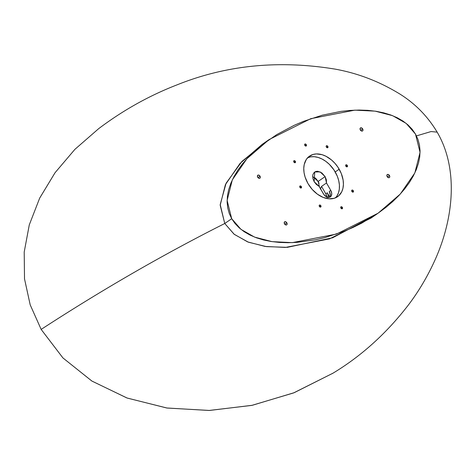 <?xml version="1.0" encoding="UTF-8"?>
<svg xmlns="http://www.w3.org/2000/svg" width="475" height="475" viewBox="0 0 475 475"><rect width="100%" height="100%" fill="white"/><g stroke="black" fill="none" stroke-linecap="round" stroke-linejoin="round"><path stroke-width="0.71" d="M312.657 176.504L318.173 181.408L319.069 183.368L318.167 181.408L315.774 178.44M231.693 218.702L227.115 200.444L232.334 179.835L246.905 158.721L269.117 139.567L310.757 118.685L354.884 110.147L375.167 111.15L392.576 115.663L406.196 123.411L415.483 134.075L412.14 129.248L407.948 124.889L402.966 121.042L397.248 117.741L390.83 115.003L383.729 112.842L376.028 111.281L367.798 110.343L359.136 110.058L350.146 110.414L340.943 111.393L322.21 115.199L303.406 121.386L294.215 125.305L276.788 134.579L261.28 145.38L254.404 151.246L248.158 157.373L242.612 163.709L237.838 170.187L233.902 176.724L230.844 183.243L228.683 189.667L227.442 195.932L227.121 202.018L227.727 207.878L229.253 213.465L231.693 218.702L235.042 223.529L239.234 227.887L244.209 231.735L249.927 235.036L256.352 237.779L263.447 239.94L271.154 241.502L279.383 242.434L288.046 242.719L297.035 242.369L315.56 239.786L324.965 237.577L343.769 231.396L352.967 227.477L361.873 223.06L378.427 212.96L385.902 207.397L392.777 201.537L399.018 195.403L404.563 189.068L409.337 182.59L413.274 176.059L416.332 169.539L418.493 163.115L419.734 156.845L420.054 150.765L419.455 144.899L417.929 139.312L415.483 134.075L420.06 152.333L414.841 172.942L400.271 194.061L378.064 213.216L336.425 234.092L292.297 242.63L272.015 241.632L254.6 237.114L240.979 229.372L231.693 218.702L224.758 223.505L231.693 218.702M269.117 139.567L262.182 144.364L239.97 163.519L225.399 184.638L220.18 205.248L224.758 223.505L220.198 204.571L226.106 183.184L241.935 161.435L265.703 142.001M318.796 182.673L318.173 181.408L325.108 176.611L320.073 171.867L314.717 171.998L314.147 181.658L319.129 186.372L324.021 194.732L326.515 196.846L329.193 197.357L331.164 196.086L331.752 193.467L330.76 190.386A5.831 4.032 -124.7 0 1 330.392 196.882A5.831 4.032 -124.7 0 1 329.971 197.119A5.831 4.032 -124.7 0 1 323.386 193.782L319.129 186.372L316.362 184.472L314.147 181.658L312.924 178.6L312.704 175.625L313.001 174.319L314.337 172.288L315.875 171.439L317.745 171.261L321.789 172.87L325.108 176.611L318.173 181.408L319.592 187.465M416.456 135.892L431.098 131.545L437.154 132.145L431.098 131.545L416.456 135.892M332.316 373.588C361.267 356.22 386.751 333.189 408.767 304.499C419.395 290.391 428.426 274.918 435.86 258.085C453.678 217.449 458.506 168.512 437.154 132.145C427.827 116.553 415.494 103.912 400.158 94.216C379.774 81.67 358.162 73.316 335.32 69.154C278.967 59.868 226.237 65.093 177.127 84.829C149.34 95.576 123.185 110.188 98.669 128.66L74.878 149.376L55.058 172.704L39.663 198.14L29.284 224.883L24.207 252.041L24.51 278.843L30.198 304.855L41.153 329.407C102.173 289.714 163.376 254.41 224.758 223.505C163.376 254.41 102.173 289.714 41.153 329.407L62.902 357.901L91.823 381.015L126.908 397.967L166.713 407.983L209.047 410.465L251.78 405.395L293.58 392.932L332.933 373.207L294.179 392.694L252.32 405.282L209.499 410.453L167.063 408.037L127.152 398.05L91.96 381.098L62.955 357.954L41.153 329.407M318.363 182.014L315.103 177.828M295.325 161.346A1.164 0.808 -124.7 0 1 295.254 162.646A1.164 0.808 -124.7 0 1 293.853 162.028L293.657 161.215L294.334 160.627L295.325 161.346L295.521 162.159L294.844 162.747L293.853 162.028A1.164 0.808 -124.7 0 1 293.924 160.728A1.164 0.808 -124.7 0 1 295.325 161.346L294.013 162.26L295.325 161.346M306.286 144.679A1.164 0.808 -124.7 0 1 306.215 145.979A1.164 0.808 -124.7 0 1 304.813 145.356L304.73 144.216L305.294 143.955L306.007 144.317L306.482 145.493L305.805 146.08L304.813 145.356A1.164 0.808 -124.7 0 1 304.885 144.062A1.164 0.808 -124.7 0 1 306.286 144.679L304.974 145.588L306.286 144.679M327.815 146.389A1.164 0.808 -124.7 0 1 327.744 147.683A1.164 0.808 -124.7 0 1 326.343 147.066L326.147 146.252L326.824 145.665L327.536 146.027L328.011 147.197L327.328 147.784L326.343 147.066A1.164 0.808 -124.7 0 1 326.414 145.766A1.164 0.808 -124.7 0 1 327.815 146.389L326.503 147.298L327.815 146.389M347.302 165.472A1.164 0.808 -124.7 0 1 347.225 166.773A1.164 0.808 -124.7 0 1 345.824 166.149L345.747 165.009L346.311 164.748L347.302 165.472L347.492 166.286L346.815 166.873L345.824 166.149A1.164 0.808 -124.7 0 1 345.901 164.849A1.164 0.808 -124.7 0 1 347.302 165.472L345.984 166.381L347.302 165.472M353.329 190.754A1.164 0.808 -124.7 0 1 353.252 192.048A1.164 0.808 -124.7 0 1 351.85 191.431L351.773 190.291L352.337 190.03L353.05 190.392L353.519 191.562L352.842 192.155L351.85 191.431A1.164 0.808 -124.7 0 1 351.928 190.131A1.164 0.808 -124.7 0 1 353.329 190.754L352.011 191.662L353.329 190.754M342.368 207.421A1.164 0.808 -124.7 0 1 342.291 208.721A1.164 0.808 -124.7 0 1 340.89 208.103L340.812 206.958L341.377 206.702L342.368 207.421L342.558 208.234L341.881 208.822L340.89 208.103A1.164 0.808 -124.7 0 1 340.967 206.803A1.164 0.808 -124.7 0 1 342.368 207.421L341.05 208.329L342.368 207.421M320.839 205.711A1.164 0.808 -124.7 0 1 320.762 207.011A1.164 0.808 -124.7 0 1 319.36 206.393L319.283 205.253L319.847 204.992L320.839 205.711L321.029 206.524L320.352 207.112L319.36 206.393A1.164 0.808 -124.7 0 1 319.438 205.093A1.164 0.808 -124.7 0 1 320.839 205.711L319.521 206.625L320.839 205.711M301.352 186.627A1.164 0.808 -124.7 0 1 301.281 187.928A1.164 0.808 -124.7 0 1 299.879 187.31L299.683 186.497L300.36 185.909L301.352 186.627L301.548 187.441L300.871 188.029L299.879 187.31A1.164 0.808 -124.7 0 1 299.951 186.01A1.164 0.808 -124.7 0 1 301.352 186.627L300.04 187.542L301.352 186.627M329.567 197.273A5.831 4.032 55.3 0 0 329.276 191.413L330.76 190.386L326.503 182.976L325.108 176.611L326.372 179.853L326.503 182.976L330.76 190.386L329.276 191.413L330.279 194.993L329.43 197.44M307.378 157.837L310.656 156.845L314.278 156.708L318.108 157.433L321.997 158.994L325.791 161.328L329.347 164.344L333.949 169.896L337.315 176.243L338.723 180.648L339.399 184.995L339.316 189.115L338.473 192.85L336.912 196.062L335.504 197.832A24.664 17.035 55.3 0 0 335.225 171.95L339.186 169.207A24.664 17.035 -124.7 0 1 337.624 196.668A24.664 17.035 -124.7 0 1 307.99 183.57L305.11 177.08L304.059 172.686L303.762 168.429L304.226 164.481L306.304 159.463L308.536 156.904L312.93 154.488L316.397 153.924L322.074 154.69L325.957 156.251L331.574 160.016L334.958 163.335L337.909 167.152L341.276 173.5L343.116 180.096L343.413 184.348L342.95 188.296L341.745 191.787L338.645 195.878L334.246 198.289L328.938 198.817L323.16 197.41L317.425 194.192L312.218 189.442L307.99 183.57A24.664 17.035 -124.7 0 1 309.552 156.115A24.664 17.035 -124.7 0 1 339.186 169.207L335.225 171.95A24.664 17.035 55.3 0 0 307.711 157.688M362.662 128.909A1.835 1.265 -124.7 0 1 362.55 130.952A1.835 1.265 -124.7 0 1 360.347 129.978L360.103 128.422L361.107 127.775L362.467 128.612L362.971 130.186L362.627 130.892L361.902 131.112L360.347 129.978A1.835 1.265 -124.7 0 1 360.46 127.935A1.835 1.265 -124.7 0 1 362.662 128.909L360.596 130.34L362.662 128.909M260.021 176.178A1.835 1.265 -124.7 0 1 259.908 178.214A1.835 1.265 -124.7 0 1 257.705 177.24L257.462 175.691L258.465 175.043L259.819 175.875L260.324 177.448L259.979 178.155L259.261 178.374L257.705 177.24A1.835 1.265 -124.7 0 1 257.818 175.204A1.835 1.265 -124.7 0 1 260.021 176.178L257.955 177.608L260.021 176.178M389.476 175.536A1.835 1.265 -124.7 0 1 389.358 177.579A1.835 1.265 -124.7 0 1 387.155 176.605L386.917 175.049L387.921 174.402L389.274 175.239L389.779 176.813L389.435 177.519L388.716 177.739L387.155 176.605A1.835 1.265 -124.7 0 1 387.273 174.562A1.835 1.265 -124.7 0 1 389.476 175.536L387.41 176.967L389.476 175.536M286.835 222.799A1.835 1.265 -124.7 0 1 286.716 224.841A1.835 1.265 -124.7 0 1 284.513 223.868L284.27 222.318L285.273 221.671L286.633 222.502L287.137 224.075L286.793 224.782L286.069 225.002L284.513 223.868A1.835 1.265 -124.7 0 1 284.632 221.825A1.835 1.265 -124.7 0 1 286.835 222.799L284.768 224.23L286.835 222.799M326.8 196.982A5.831 4.032 55.3 0 0 325.808 193.818L327.293 192.785A5.831 4.032 -124.7 0 1 328.172 197.368M374.537 215.579L332.625 237.785L287.369 247.338L266.428 246.62L248.407 242.203L234.317 234.389L224.758 223.505L234.044 234.169L247.671 241.917L265.08 246.43L285.362 247.433L329.49 238.895L371.129 218.013L378.064 213.216M320.524 188.807L321.551 186.408L326.503 182.976L321.551 186.408L320.298 189.068M328.065 197.731L328.225 195.362L327.293 192.785L329.733 197.024L327.293 192.785L325.808 193.818L321.551 186.408L326.076 194.317L326.812 197.398"/></g></svg>
